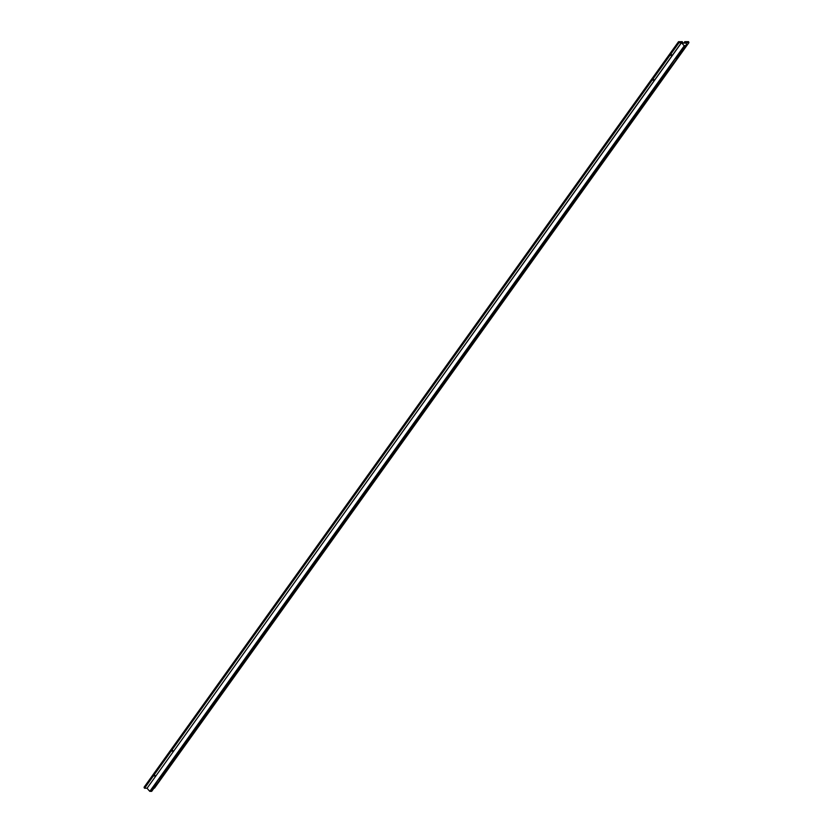 <?xml version="1.0" encoding="UTF-8"?>
<svg xmlns="http://www.w3.org/2000/svg" width="833" height="833" viewBox="0 0 833 833"><rect width="100%" height="100%" fill="white"/><g stroke="black" fill="none" stroke-linecap="round" stroke-linejoin="round"><path stroke-width="1.25" d="M659.33 82.738L657.664 83.05L158.843 778.876L150.627 791.058L151.7 791.34L686.153 45.815L685.09 45.534L675.48 58.206L657.664 83.05L658.934 83.29L658.768 82.248L659.33 82.738L658.768 82.248L675.48 58.206L676.75 58.445L675.782 58.518M158.843 778.876L159.936 778.074L160.103 779.115L159.134 779.199L160.509 778.553L159.936 778.074L176.773 753.886L177.918 754.261L176.95 754.344M671.627 54.718L670.7 55.384L671.627 54.718M172.806 750.543L171.869 751.21L172.806 750.543M154.99 775.388L154.053 776.054L154.99 775.388M653.811 79.562L652.885 80.228L653.811 79.562M178.324 753.709L177.752 753.219L178.324 753.709L177.918 754.261L177.752 753.219L657.966 83.373M675.48 58.206L676.583 57.404L676.75 58.445L676.583 57.404L685.09 45.534L684.247 45.825L159.134 779.199M657.664 83.05L658.768 82.248M176.658 754.021L177.752 753.219M677.146 57.883L676.583 57.404M160.509 778.553L159.936 778.074M688.568 41.65L688.933 42.629L154.48 788.164L688.881 42.66L686.444 42.691L686.153 45.815L151.7 791.34L149.794 791.35L684.247 45.825L681.498 42.743L147.045 788.268L149.794 791.35L147.045 788.268L681.498 42.743L147.045 788.268L681.394 42.691L679.01 42.712L144.557 788.237L146.941 788.216L144.557 788.237L678.885 42.629L144.432 788.153L678.885 42.629L678.52 41.702L144.067 787.227L144.432 788.153L144.067 787.227L678.52 41.702L682.31 41.681L682.883 43.108L685.351 43.097L684.778 41.671L683.747 43.097L684.778 41.671L688.568 41.65L684.778 41.671L685.351 43.097L682.883 43.108L682.31 41.681L678.52 41.702L679.01 42.712L681.498 42.743L684.247 45.825L686.153 45.815L686.434 42.712L688.881 42.66L688.568 41.65M688.933 42.629L154.48 788.164"/></g></svg>
